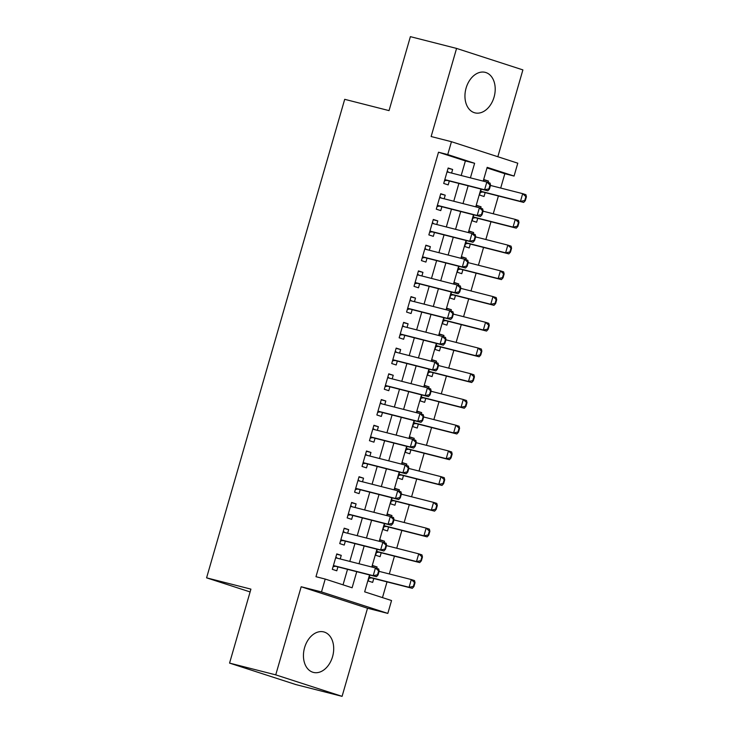 <?xml version="1.0" encoding="UTF-8"?>
<svg xmlns="http://www.w3.org/2000/svg" width="733" height="733" viewBox="0 0 733 733"><rect width="100%" height="100%" fill="white"/><g stroke="black" fill="none" stroke-linecap="round" stroke-linejoin="round"><path stroke-width="1.1" d="M332.553 656.695A20.9 14.687 104.3 0 0 323.729 631.91A20.9 14.687 104.3 0 0 304.589 647.633A20.9 14.687 104.3 0 0 313.412 672.408A20.9 14.687 104.3 0 0 332.553 656.695M494.06 97.132A20.9 14.687 104.3 0 0 485.237 72.356A20.9 14.687 104.3 0 0 466.096 88.07A20.9 14.687 104.3 0 0 474.92 112.855A20.9 14.687 104.3 0 0 494.06 97.132M369.533 574.947L364.658 591.843L391.55 600.547L387.83 613.411L321.503 591.925L325.214 579.061L352.106 587.774L356.751 571.694M367.517 608.234L301.181 586.748L275.745 674.864L229.566 663.099L295.903 684.585L342.082 696.35L367.517 608.234L387.83 613.411M497.835 156.734L522.895 69.901L456.567 48.415L431.132 136.53L451.455 141.707L517.782 163.193L514.071 176.057L487.179 167.344L483.203 181.115M500.694 188.051L504.835 173.703L514.071 176.057M382.479 597.615L387.015 581.883M389.305 573.957L394.446 556.155M396.736 548.229L401.867 530.426M404.158 522.501L409.298 504.698M411.579 496.772L416.72 478.979M419.01 471.053L424.15 453.251M426.432 445.325L431.572 427.522M433.863 419.597L439.003 401.794M441.284 393.868L446.424 376.066M448.715 368.14L453.846 350.337M456.137 342.412L461.277 324.618M463.568 316.683L468.699 298.89M470.989 290.964L476.129 273.162M478.411 265.236L483.551 247.433M485.842 239.508L490.982 221.705M493.263 213.779L498.403 195.977M275.745 674.864L342.082 696.35M229.566 663.099L250.915 589.13L206.587 577.842L344.702 99.322L389.04 110.619L410.388 36.65L456.567 48.415M340.213 558.967L341.257 555.357L336.777 553.91L332.315 569.339L336.795 570.796L337.922 566.893M347.634 533.239L348.679 529.629L344.198 528.181L339.745 543.611L344.226 545.068L345.353 541.165M355.065 507.511L356.11 503.901L351.62 502.453L347.167 517.892L351.648 519.34L352.775 515.446M362.487 481.792L363.531 478.182L359.051 476.725L354.598 492.164L359.078 493.611L360.205 489.717M369.918 456.063L370.962 452.453L366.473 450.997L362.02 466.435L366.5 467.883L367.627 463.989M377.339 430.335L378.384 426.725L373.903 425.268L369.45 440.707L373.931 442.164L375.058 438.261M384.77 404.607L385.805 400.997L381.325 399.549L376.872 414.979L381.352 416.436L382.479 412.532M392.192 378.879L393.236 375.269L388.756 373.821L384.294 389.25L388.783 390.707L389.901 386.804M399.622 353.15L400.658 349.54L396.177 348.093L391.724 363.531L396.205 364.979L397.332 361.076M407.044 327.431L408.089 323.821L403.608 322.364L399.146 337.803L403.626 339.251L404.753 335.357M414.466 301.703L415.51 298.093L411.03 296.636L406.577 312.075L411.057 313.522L412.184 309.628M421.896 275.974L422.941 272.364L418.451 270.908L413.998 286.346L418.479 287.803L419.606 283.9M429.318 250.246L430.363 246.636L425.882 245.189L421.429 260.618L425.91 262.075L427.037 258.172M436.749 224.518L437.784 220.908L433.304 219.46L428.851 234.89L433.331 236.347L434.458 232.443M444.171 198.79L445.215 195.18L440.735 193.732L436.282 209.171L440.762 210.618L441.88 206.715M483.927 179.906L488.499 181.069L488.096 182.453M481.269 189.132L479.556 195.051L484.037 196.508L485.164 192.605M476.505 205.634L481.068 206.798L480.674 208.181M473.839 214.861L472.134 220.78L476.615 222.236L477.742 218.333M469.074 231.362L473.646 232.526L473.243 233.909M466.417 240.589L464.704 246.508L469.184 247.956L470.311 244.062M461.653 257.091L466.215 258.254L465.821 259.629M458.986 266.317L457.282 272.236L461.763 273.684L462.889 269.79M454.231 282.819L458.794 283.973L458.391 285.357M451.565 292.046L449.851 297.964L454.341 299.412L455.459 295.518M446.8 308.538L451.363 309.702L450.969 311.085M444.134 317.765L442.43 323.693L446.91 325.14L448.037 321.237M439.379 334.266L443.941 335.43L443.538 336.814M436.712 343.493L434.999 349.412L439.488 350.869L440.606 346.966M431.948 359.995L436.511 361.158L436.117 362.542M429.291 369.221L427.577 375.14L432.058 376.597L433.185 372.694M424.526 385.723L429.089 386.887L428.686 388.27M421.86 394.95L420.156 400.869L424.636 402.325L425.763 398.422M417.095 411.451L421.667 412.615L421.264 413.998M414.438 420.678L412.725 426.597L417.205 428.045L418.332 424.15M409.674 437.18L414.237 438.334L413.843 439.718M407.007 446.406L405.303 452.325L409.784 453.773L410.911 449.879M402.243 462.899L406.815 464.062L406.412 465.446M399.586 472.125L397.872 478.053L402.353 479.501L403.48 475.598M394.821 488.627L399.384 489.791L398.99 491.174M392.155 497.854L390.451 503.773L394.931 505.229L396.058 501.326M387.4 514.355L391.963 515.519L391.559 516.902M384.733 523.582L383.02 529.501L387.51 530.958L388.627 527.054M379.969 540.084L384.532 541.247L384.138 542.631M377.303 549.31L375.598 555.229L380.079 556.686L381.206 552.783M504.835 173.703L487.014 167.93M488.499 181.069L484.009 179.622L483.551 181.207M481.068 206.798L476.587 205.341L476.129 206.935M473.646 232.526L469.166 231.069L468.699 232.663M466.215 258.254L461.735 256.797L461.277 258.392M458.794 283.973L454.313 282.526L453.855 284.12M451.363 309.702L446.883 308.254L446.424 309.839M443.941 335.43L439.461 333.982L439.003 335.567M436.511 361.158L432.03 359.711L431.572 361.296M429.089 386.887L424.609 385.43L424.15 387.024M421.667 412.615L417.178 411.158L416.72 412.752M414.237 438.334L409.756 436.886L409.298 438.481M406.815 464.062L402.335 462.615L401.867 464.2M399.384 489.791L394.904 488.343L394.446 489.928M391.963 515.519L387.482 514.071L387.024 515.656M384.532 541.247L380.051 539.79L379.593 541.385M376.707 568.359L377.11 566.976L372.63 565.519L372.172 567.113M369.881 575.038L368.177 580.957L372.657 582.405L373.784 578.511M461.185 175.508L465.391 160.93L438.499 152.217L315.978 576.706L325.214 579.061M343.035 584.833L347.515 569.339M349.797 561.414L354.937 543.611M357.228 535.686L362.368 517.883M364.649 509.957L369.789 492.155M372.08 484.229L377.211 466.426M379.502 458.501L384.642 440.707M386.932 432.782L392.063 414.979M394.354 407.053L399.494 389.25M401.776 381.325L406.916 363.522M409.206 355.597L414.347 337.794M416.628 329.868L421.768 312.066M424.059 304.14L429.19 286.346M431.48 278.421L436.621 260.618M438.911 252.693L444.042 234.89M446.333 226.964L451.473 209.162M453.754 201.236L458.895 183.433M451.601 173.07L452.637 169.46L448.156 168.004L443.703 183.442L448.184 184.89L449.311 180.996M206.587 577.842L250.109 591.934M301.181 586.748L321.503 591.925M438.499 152.217L447.735 154.571L451.455 141.707M480.912 189.041L475.781 206.843M473.491 214.769L468.35 232.572M466.06 240.497L460.929 258.3M458.638 266.226L453.498 284.028M451.216 291.954L446.076 309.757M443.786 317.682L438.646 335.476M436.364 343.401L431.224 361.204M428.933 369.13L423.793 386.932M421.512 394.858L416.371 412.661M414.081 420.586L408.95 438.389M406.659 446.315L401.519 464.117M399.228 472.043L394.097 489.836M391.807 497.762L386.667 515.565M384.385 523.49L379.245 541.293M376.954 549.219L371.814 567.021M470.421 177.862L474.627 163.285L447.735 154.571M359.033 563.769L364.173 545.966M366.463 538.04L371.604 520.238M373.885 512.312L379.025 494.509M381.316 486.584L386.447 468.781M388.737 460.855L393.878 443.053M396.168 435.127L401.299 417.334M403.59 409.408L408.73 391.605M411.011 383.68L416.152 365.877M418.442 357.951L423.582 340.149M425.864 332.223L431.004 314.42M433.295 306.495L438.426 288.692M440.716 280.766L445.856 262.973M448.147 255.038L453.278 237.245M455.569 229.319L460.709 211.516M462.999 203.591L468.13 185.788M465.391 160.93L474.627 163.285M448.074 168.297L452.637 169.46M372.547 565.812L377.11 566.976M440.652 194.016L445.215 195.18M433.221 219.744L437.784 220.908M425.8 245.473L430.363 246.636M418.369 271.201L422.941 272.364M410.947 296.929L415.51 298.093M403.517 322.657L408.089 323.821M396.095 348.377L400.658 349.54M388.673 374.105L393.236 375.269M381.242 399.833L385.805 400.997M373.821 425.561L378.384 426.725M366.39 451.29L370.962 452.453M358.968 477.018L363.531 478.182M351.538 502.737L356.11 503.901M344.116 528.466L348.679 529.629M336.685 554.194L341.257 555.357M488.911 188.876L489.442 189.05L490.56 185.192L490.02 185.018L488.911 188.876L484.605 189.765L487.83 190.809L447.194 180.455A2.675 1.906 -72.1 0 0 446.599 180.428L444.473 180.785M447.542 172.035L486.831 182.041L484.605 189.765L444.803 179.622M490.02 185.018L486.831 182.041L490.056 183.085L490.56 185.192M447.249 171.156L448.724 172.337M487.83 190.809L489.442 189.05M480.326 192.403L482.451 192.046A2.675 1.906 107.9 0 1 483.047 192.064L523.683 202.418L520.457 201.373L522.684 193.659L490.487 185.449M525.873 196.636L522.684 193.659L525.909 194.703L526.413 196.811L525.873 196.636L524.764 200.494L525.295 200.668L526.413 196.811M480.656 191.24L520.457 201.373L524.764 200.494M525.295 200.668L523.683 202.418M481.48 214.604L482.021 214.778L483.129 210.921L482.598 210.747L481.48 214.604L477.183 215.484L480.408 216.537L439.763 206.184A2.675 1.906 -72.1 0 0 439.177 206.156L437.042 206.514M439.608 197.626L479.409 207.769L477.183 215.484L437.381 205.35M482.598 210.747L479.409 207.769L482.635 208.813L483.129 210.921M439.827 196.884L441.303 198.066M480.408 216.537L482.021 214.778M474.059 240.332L474.59 240.506L475.708 236.649L475.167 236.475L474.059 240.332L469.752 241.212L472.977 242.256L432.342 231.903A2.675 1.906 -72.1 0 0 431.746 231.885L429.62 232.242M432.699 223.492L471.979 233.497L469.752 241.212L429.95 231.078M475.167 236.475L471.979 233.497L475.204 234.542L475.708 236.649M432.397 222.612L433.872 223.785M472.977 242.256L474.59 240.506M466.628 266.061L467.168 266.235L468.286 262.377L467.746 262.203L466.628 266.061L462.331 266.94L465.556 267.985L424.92 257.631A2.675 1.906 -72.1 0 0 424.325 257.613L422.19 257.97M424.755 249.083L464.557 259.225L462.331 266.94L422.529 256.807M467.746 262.203L464.557 259.225L467.782 260.27L468.286 262.377M424.975 248.331L426.45 249.513M465.556 267.985L467.168 266.235M459.206 291.789L459.747 291.963L460.855 288.106L460.315 287.932L459.206 291.789L454.9 292.669L458.125 293.713L417.489 283.359A2.675 1.906 -72.1 0 0 416.894 283.341L414.768 283.698M417.334 274.811L457.126 284.954L454.9 292.669L415.098 282.526M460.315 287.932L457.126 284.954L460.361 285.998L460.855 288.106M417.544 274.06L419.019 275.241M458.125 293.713L459.747 291.963M472.895 218.132L475.03 217.774A2.675 1.906 107.9 0 1 475.625 217.793L516.261 228.146L513.036 227.102L515.262 219.387L483.056 211.177M518.451 222.365L515.262 219.387L518.488 220.431L518.991 222.539L518.451 222.365L517.333 226.222L517.874 226.396L518.991 222.539M473.234 216.959L513.036 227.102L517.333 226.222M517.874 226.396L516.261 228.146M465.473 243.851L467.599 243.503A2.675 1.906 107.9 0 1 468.195 243.521L508.83 253.875L505.605 252.83L507.832 245.115L475.635 236.906M511.02 248.084L507.832 245.115L511.066 246.16L511.561 248.258L511.02 248.084L509.911 251.95L510.452 252.125L511.561 248.258M465.812 242.687L505.605 252.83L509.911 251.95M510.452 252.125L508.83 253.875M458.043 269.579L460.177 269.231A2.675 1.906 107.9 0 1 460.773 269.249L501.409 279.603L498.183 278.558L500.41 270.834L468.204 262.634M503.598 273.812L500.41 270.834L503.635 271.888L504.139 273.986L503.598 273.812L502.481 277.67L503.021 277.853L504.139 273.986M458.382 268.415L498.183 278.558L502.481 277.67M503.021 277.853L501.409 279.603M450.621 295.307L452.747 294.95A2.675 1.906 107.9 0 1 453.342 294.978L493.987 305.331L490.753 304.287L492.988 296.563L460.782 288.362M496.177 299.54L492.988 296.563L496.214 297.607L496.708 299.715L496.177 299.54L495.059 303.398L495.6 303.572L496.708 299.715M450.96 294.144L490.753 304.287L495.059 303.398M495.6 303.572L493.987 305.331M451.775 317.517L452.316 317.691L453.434 313.825L452.893 313.651L451.775 317.517L447.478 318.397L450.703 319.441L410.068 309.088A2.675 1.906 -72.1 0 0 409.472 309.069L407.337 309.418M409.903 300.539L449.705 310.673L447.478 318.397L407.676 308.254M452.893 313.651L449.705 310.673L452.93 311.727L453.434 313.825M410.123 299.788L411.598 300.97M450.703 319.441L452.316 317.691M443.199 321.036L445.325 320.678A2.675 1.906 107.9 0 1 445.921 320.706L486.556 331.059L483.331 330.006L485.558 322.291L453.351 314.091M488.746 325.269L485.558 322.291L488.783 323.335L489.287 325.443L488.746 325.269L487.637 329.126L488.169 329.3L489.287 325.443M443.529 319.872L483.331 330.006L487.637 329.126M488.169 329.3L486.556 331.059M444.354 343.236L444.894 343.411L446.003 339.553L445.472 339.379L444.354 343.236L440.047 344.125L443.282 345.17L402.637 334.816A2.675 1.906 -72.1 0 0 402.041 334.789L399.916 335.146M402.481 326.267L442.274 336.401L440.047 344.125L400.255 333.982M445.472 339.379L442.274 336.401L445.508 337.446L446.003 339.553M402.692 325.516L404.167 326.698M443.282 345.17L444.894 343.411M435.769 346.764L437.903 346.407A2.675 1.906 107.9 0 1 438.49 346.425L479.135 356.779L475.909 355.734L478.136 348.019L445.93 339.819M481.324 350.997L478.136 348.019L481.361 349.064L481.856 351.171L481.324 350.997L480.207 354.854L480.747 355.029L481.856 351.171M436.108 345.6L475.909 355.734L480.207 354.854M480.747 355.029L479.135 356.779M436.932 368.965L437.464 369.139L438.581 365.281L438.041 365.107L436.932 368.965L432.626 369.853L435.851 370.898L395.215 360.544A2.675 1.906 -72.1 0 0 394.62 360.517L392.485 360.874M395.563 352.124L434.852 362.129L432.626 369.853L392.824 359.711M438.041 365.107L434.852 362.129L438.077 363.174L438.581 365.281M395.27 351.244L396.745 352.426M435.851 370.898L437.464 369.139M428.347 372.492L430.473 372.135A2.675 1.906 107.9 0 1 431.068 372.153L471.704 382.507L468.479 381.462L470.705 373.748L438.508 365.538M473.894 376.725L470.705 373.748L473.93 374.792L474.434 376.899L473.894 376.725L472.785 380.583L473.316 380.757L474.434 376.899M428.677 371.319L468.479 381.462L472.785 380.583M473.316 380.757L471.704 382.507M429.501 394.693L430.042 394.867L431.151 391.01L430.619 390.836L429.501 394.693L425.195 395.573L428.429 396.617L387.784 386.264A2.675 1.906 -72.1 0 0 387.189 386.245L385.063 386.603M387.629 377.715L427.431 387.858L425.195 395.573L385.402 385.439M430.619 390.836L427.431 387.858L430.656 388.902L431.151 391.01M387.839 376.973L389.324 378.146M428.429 396.617L430.042 394.867M420.916 398.211L423.051 397.863A2.675 1.906 107.9 0 1 423.647 397.882L464.282 408.235L461.057 407.191L463.283 399.476L431.077 391.266M466.472 402.454L463.283 399.476L466.509 400.52L467.013 402.628L466.472 402.454L465.354 406.311L465.895 406.485L467.013 402.628M421.255 397.048L461.057 407.191L465.354 406.311M465.895 406.485L464.282 408.235M422.08 420.421L422.611 420.595L423.729 416.738L423.188 416.564L422.08 420.421L417.773 421.301L420.999 422.345L380.363 411.992A2.675 1.906 -72.1 0 0 379.767 411.973L377.642 412.331M380.72 403.571L420 413.586L417.773 421.301L377.971 411.167M423.188 416.564L420 413.586L423.225 414.631L423.729 416.738M380.418 402.692L381.893 403.874M420.999 422.345L422.611 420.595M414.649 446.15L415.19 446.324L416.298 442.466L415.767 442.292L414.649 446.15L410.352 447.029L413.577 448.074L372.932 437.72A2.675 1.906 -72.1 0 0 372.346 437.702L370.211 438.059M372.776 429.171L412.578 439.314L410.352 447.029L370.55 436.886M415.767 442.292L412.578 439.314L415.803 440.359L416.298 442.466M372.996 428.42L374.471 429.602M413.577 448.074L415.19 446.324M407.227 471.878L407.759 472.052L408.877 468.185L408.336 468.011L407.227 471.878L402.921 472.758L406.146 473.802L365.51 463.448A2.675 1.906 -72.1 0 0 364.915 463.43L362.789 463.778M365.355 454.9L405.147 465.043L402.921 472.758L363.119 462.615M408.336 468.011L405.147 465.043L408.373 466.087L408.877 468.185M365.565 454.148L367.041 455.33M406.146 473.802L407.759 472.052M399.797 497.597L400.337 497.771L401.455 493.914L400.914 493.74L399.797 497.597L395.499 498.486L398.725 499.53L358.089 489.177A2.675 1.906 -72.1 0 0 357.493 489.149L355.358 489.507M357.924 480.628L397.726 490.762L395.499 498.486L355.697 488.343M400.914 493.74L397.726 490.762L400.951 491.806L401.455 493.914M358.144 479.877L359.619 481.059M398.725 499.53L400.337 497.771M392.375 523.325L392.915 523.499L394.024 519.642L393.484 519.468L392.375 523.325L388.069 524.214L391.294 525.259L350.658 514.905A2.675 1.906 -72.1 0 0 350.062 514.878L347.937 515.235M350.502 506.356L390.295 516.49L388.069 524.214L348.276 514.071M393.484 519.468L390.295 516.49L393.529 517.535L394.024 519.642M350.713 505.605L352.188 506.787M391.294 525.259L392.915 523.499M384.944 549.054L385.485 549.228L386.603 545.37L386.062 545.196L384.944 549.054L380.647 549.933L383.872 550.978L343.236 540.624A2.675 1.906 -72.1 0 0 342.641 540.606L340.506 540.963M343.585 532.213L382.873 542.218L380.647 549.933L340.845 539.8M386.062 545.196L382.873 542.218L386.099 543.263L386.603 545.37M343.291 531.333L344.767 532.506M383.872 550.978L385.485 549.228M377.522 574.782L378.063 574.956L379.172 571.099L378.64 570.925L377.522 574.782L373.216 575.662L376.45 576.706L335.806 566.352A2.675 1.906 -72.1 0 0 335.21 566.334L333.084 566.691M335.65 557.804L375.443 567.947L373.216 575.662L333.423 565.528M378.64 570.925L375.443 567.947L378.677 568.991L379.172 571.099M335.861 557.053L337.336 558.234M376.45 576.706L378.063 574.956M413.494 423.94L415.62 423.592A2.675 1.906 107.9 0 1 416.216 423.61L456.851 433.963L453.626 432.919L455.853 425.195L423.656 416.995M459.041 428.173L455.853 425.195L459.087 426.249L459.582 428.347L459.041 428.173L457.933 432.039L458.473 432.213L459.582 428.347M413.824 422.776L453.626 432.919L457.933 432.039M458.473 432.213L456.851 433.963M406.064 449.668L408.199 449.311A2.675 1.906 107.9 0 1 408.794 449.338L449.43 459.692L446.205 458.647L448.431 450.923L416.225 442.723M451.62 453.901L448.431 450.923L451.656 451.968L452.16 454.075L451.62 453.901L450.502 457.759L451.042 457.933L452.16 454.075M406.403 448.504L446.205 458.647L450.502 457.759M451.042 457.933L449.43 459.692M398.642 475.396L400.768 475.039A2.675 1.906 107.9 0 1 401.363 475.066L442.008 485.42L438.774 484.366L441 476.652L408.803 468.451M444.198 479.629L441 476.652L444.235 477.696L444.729 479.803L444.198 479.629L443.08 483.487L443.621 483.661L444.729 479.803M398.981 474.233L438.774 484.366L443.08 483.487M443.621 483.661L442.008 485.42M391.211 501.125L393.346 500.767A2.675 1.906 107.9 0 1 393.942 500.786L434.577 511.139L431.352 510.095L433.579 502.38L401.372 494.179M436.767 505.358L433.579 502.38L436.804 503.424L437.308 505.532L436.767 505.358L435.649 509.215L436.19 509.389L437.308 505.532M391.55 499.961L431.352 510.095L435.649 509.215M436.19 509.389L434.577 511.139M383.79 526.853L385.915 526.496A2.675 1.906 107.9 0 1 386.511 526.514L427.156 536.868L423.921 535.823L426.157 528.108L393.951 519.899M429.346 531.086L426.157 528.108L429.382 529.153L429.877 531.26L429.346 531.086L428.228 534.943L428.768 535.117L429.877 531.26M384.129 525.68L423.921 535.823L428.228 534.943M428.768 535.117L427.156 536.868M376.368 552.572L378.494 552.224A2.675 1.906 107.9 0 1 379.089 552.242L419.725 562.596L416.5 561.551L418.726 553.836L386.529 545.627M421.915 556.814L418.726 553.836L421.951 554.881L422.455 556.988L421.915 556.814L420.806 560.672L421.338 560.846L422.455 556.988M376.698 551.408L416.5 561.551L420.806 560.672M421.338 560.846L419.725 562.596M368.937 578.3L371.072 577.952A2.675 1.906 107.9 0 1 371.658 577.971L412.303 588.324L409.078 587.28L411.305 579.556L379.098 571.355M414.493 582.533L411.305 579.556L414.53 580.609L415.025 582.708L414.493 582.533L413.375 586.4L413.916 586.574L415.025 582.708M369.276 577.137L409.078 587.28L413.375 586.4M413.916 586.574L412.303 588.324M444.748 179.832L446.599 180.428M444.794 179.677L447.194 180.455M483.047 192.064L480.646 191.286M482.451 192.046L480.601 191.441M437.317 205.561L439.177 206.156M437.363 205.405L439.763 206.184M439.617 197.598L440.121 197.763M429.895 231.289L431.746 231.885M429.941 231.124L432.342 231.903M422.465 257.008L424.325 257.613M422.51 256.852L424.92 257.631M424.764 249.055L425.268 249.211M415.043 282.736L416.894 283.341M415.089 282.581L417.489 283.359M417.343 274.774L417.847 274.939M475.625 217.793L473.216 217.014M475.03 217.774L473.17 217.17M468.195 243.521L465.794 242.742M467.599 243.503L465.748 242.898M460.773 269.249L458.363 268.47M460.177 269.231L458.327 268.626M453.342 294.978L450.942 294.199M452.747 294.95L450.896 294.354M407.612 308.465L409.472 309.069M407.658 308.309L410.068 309.088M409.912 300.503L410.416 300.667M445.921 320.706L443.52 319.927M445.325 320.678L443.474 320.083M400.191 334.193L402.041 334.789M400.236 334.037L402.637 334.816M402.49 326.231L402.994 326.396M438.49 346.425L436.089 345.646M437.903 346.407L436.043 345.802M392.769 359.921L394.62 360.517M392.806 359.766L395.215 360.544M431.068 372.153L428.668 371.374M430.473 372.135L428.622 371.53M385.338 385.65L387.189 386.245M385.384 385.485L387.784 386.264M387.638 377.687L388.142 377.852M423.647 397.882L421.237 397.103M423.051 397.863L421.191 397.259M377.916 411.369L379.767 411.973M377.962 411.213L380.363 411.992M370.486 437.097L372.346 437.702M370.531 436.941L372.932 437.72M372.785 429.135L373.289 429.3M363.064 462.825L364.915 463.43M363.11 462.67L365.51 463.448M365.364 454.863L365.868 455.028M355.633 488.554L357.493 489.149M355.679 488.398L358.089 489.177M357.933 480.591L358.437 480.756M348.212 514.282L350.062 514.878M348.257 514.126L350.658 514.905M350.511 506.32L351.015 506.485M340.781 540.01L342.641 540.606M340.827 539.855L343.236 540.624M333.359 565.729L335.21 566.334M333.405 565.574L335.806 566.352M335.659 557.776L336.163 557.941M416.216 423.61L413.815 422.831M415.62 423.592L413.769 422.987M408.794 449.338L406.384 448.559M408.199 449.311L406.339 448.715M401.363 475.066L398.963 474.288M400.768 475.039L398.917 474.443M393.942 500.786L391.532 500.007M393.346 500.767L391.495 500.172M386.511 526.514L384.11 525.735M385.915 526.496L384.065 525.891M379.089 552.242L376.689 551.463M378.494 552.224L376.643 551.619M371.658 577.971L369.258 577.192M371.072 577.952L369.212 577.347"/></g></svg>
